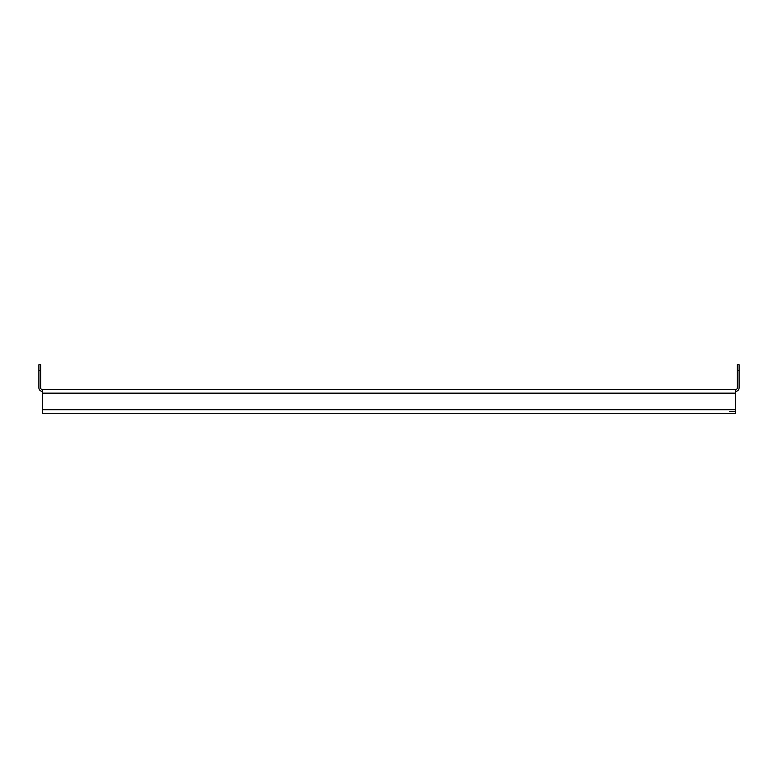 <?xml version="1.0" encoding="UTF-8"?>
<svg xmlns="http://www.w3.org/2000/svg" width="778" height="778" viewBox="0 0 778 778"><rect width="100%" height="100%" fill="white"/><g stroke="black" fill="none" stroke-linecap="round" stroke-linejoin="round"><path stroke-width="1.17" d="M42.45 393.143L42.45 389.593L735.55 389.593L735.55 393.143L42.45 393.143L42.45 409.695L735.55 409.695L735.55 393.143M735.55 409.695L735.55 413.244L42.45 413.244L42.45 409.695M735.55 413.244L729.638 413.244M729.638 411.474L735.55 411.474M40.67 370.668L38.9 370.668L38.9 364.756L40.67 364.756L40.67 387.814A1.77 1.77 0 0 0 42.45 389.593M38.9 370.668L38.9 387.814A3.55 3.55 0 0 0 42.45 391.363M735.55 389.593A1.77 1.77 0 0 0 737.33 387.814L737.33 364.756L739.1 364.756L739.1 370.668L737.33 370.668M735.55 391.363A3.55 3.55 0 0 0 739.1 387.814L739.1 370.668"/></g></svg>

